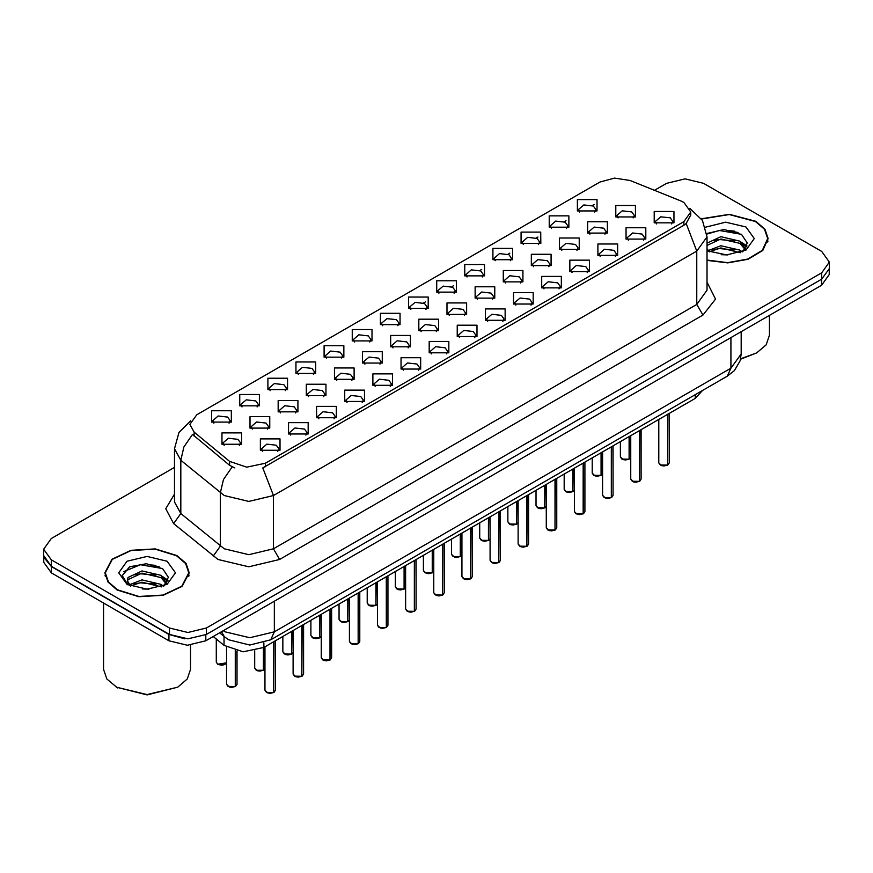 <?xml version="1.0" encoding="UTF-8"?>
<svg xmlns="http://www.w3.org/2000/svg" width="873" height="873" viewBox="0 0 873 873"><rect width="100%" height="100%" fill="white"/><g stroke="black" fill="none" stroke-linecap="round" stroke-linejoin="round"><path stroke-width="1.31" d="M324.134 357.133L324.134 345.763L343.831 345.763L343.831 357.133L324.134 357.133M341.55 358.203L342.685 355.715L340.143 352.157L330.649 351.077L325.28 355.715L326.426 358.203M296.002 373.382L296.002 362.011L315.699 362.011L315.699 373.382L296.002 373.382M313.407 374.441L314.553 371.953L311.999 368.406L302.516 367.315L297.147 371.953L298.293 374.441M267.869 389.62L267.869 378.249L287.566 378.249L287.566 389.62L267.869 389.62M285.275 390.689L286.42 388.201L283.867 384.644L274.384 383.553L269.015 388.201L270.161 390.689M352.277 340.896L352.277 329.525L371.963 329.525L371.963 340.896L352.277 340.896M369.683 341.954L370.818 339.466L368.275 335.919L358.792 334.828L353.412 339.466L354.558 341.954M380.41 324.647L380.41 313.276L400.096 313.276L400.096 324.647L380.41 324.647M397.815 325.716L398.95 323.228L396.407 319.671L386.925 318.59L381.545 323.228L382.69 325.716M239.737 405.858L239.737 394.498L259.434 394.498L259.434 405.858L239.737 405.858M257.142 406.927L258.288 404.439L255.734 400.893L246.251 399.801L240.883 404.439L242.017 406.927M408.542 308.409L408.542 297.038L428.228 297.038L428.228 308.409L408.542 308.409M425.948 309.468L427.083 306.99L424.54 303.433L415.057 302.342L409.677 306.99L410.823 309.468M436.675 292.16L436.675 280.8L456.361 280.8L456.361 292.16L436.675 292.16M454.08 293.23L455.215 290.742L452.672 287.195L443.189 286.104L437.82 290.742L438.955 293.23M464.807 275.923L464.807 264.552L484.493 264.552L484.493 275.923L464.807 275.923M482.212 276.992L483.358 274.504L480.805 270.946L471.322 269.855L465.953 274.504L467.088 276.992M492.939 259.674L492.939 248.314L512.626 248.314L512.626 259.674L492.939 259.674M510.345 260.743L511.491 258.255L508.937 254.709L499.454 253.617L494.085 258.255L495.22 260.743M521.072 243.436L521.072 232.065L540.758 232.065L540.769 243.436L521.072 243.436M538.477 244.505L539.623 242.017L537.07 238.46L527.587 237.369L522.218 242.017L523.353 244.505M549.204 227.198L549.204 215.827L568.901 215.827L568.901 227.198L549.204 227.198M566.61 228.257L567.756 225.769L565.202 222.222L555.719 221.131L550.35 225.769L551.485 228.257M577.337 210.95L577.337 199.579L597.034 199.579L597.034 210.95L577.337 210.95M594.742 212.019L595.888 209.531L593.334 205.973L583.851 204.893L578.483 209.531L579.628 212.019M211.604 422.106L211.604 410.736L231.301 410.736L231.301 422.106L211.604 422.106M229.01 423.176L230.156 420.688L227.602 417.13L218.119 416.039L212.75 420.688L213.885 423.176M306.303 395.567L306.303 384.196L326 384.196L326 395.567L306.303 395.567M323.708 396.637L324.854 394.149L322.301 390.591L312.818 389.5L307.449 394.149L308.595 396.637M390.711 346.843L390.711 335.472L410.397 335.472L410.397 346.843L390.711 346.843M408.117 347.901L409.251 345.413L406.709 341.867L397.226 340.776L391.846 345.413L392.992 347.901M334.435 379.329L334.435 367.959L354.132 367.959L354.132 379.329L334.435 379.329M351.852 380.388L352.987 377.9L350.433 374.353L340.95 373.262L335.581 377.9L336.727 380.388M418.844 330.594L418.844 319.223L438.53 319.223L438.53 330.594L418.844 330.594M436.249 331.664L437.384 329.176L434.841 325.618L425.358 324.538L419.978 329.176L421.124 331.664M278.171 411.805L278.171 400.445L297.868 400.445L297.868 411.805L278.171 411.805M295.576 412.874L296.722 410.386L294.168 406.84L284.685 405.749L279.316 410.386L280.451 412.874M250.038 428.054L250.038 416.683L269.735 416.683L269.735 428.054L250.038 428.054M267.444 429.123L268.589 426.635L266.036 423.078L256.553 421.986L251.184 426.635L252.319 429.123M362.568 363.081L362.568 351.71L382.265 351.71L382.265 363.081L362.568 363.081M379.984 364.15L381.119 361.662L378.576 358.105L369.093 357.024L363.714 361.662L364.859 364.15M446.976 314.356L446.976 302.986L466.662 302.986L466.662 314.356L446.976 314.356M464.381 315.415L465.516 312.938L462.974 309.38L453.491 308.289L448.111 312.938L449.257 315.415M475.108 298.108L475.108 286.748L494.795 286.748L494.795 298.108L475.108 298.108M492.514 299.177L493.649 296.689L491.106 293.142L481.623 292.051L476.254 296.689L477.389 299.177M503.241 281.87L503.241 270.499L522.927 270.499L522.927 281.87L503.241 281.87M520.646 282.939L521.792 280.451L519.239 276.894L509.756 275.803L504.387 280.451L505.522 282.939M531.373 265.621L531.373 254.261L551.059 254.261L551.059 265.621L531.373 265.621M548.779 266.691L549.925 264.203L547.371 260.656L537.888 259.565L532.519 264.203L533.654 266.691M559.506 249.383L559.506 238.013L579.203 238.013L579.203 249.383L559.506 249.383M576.911 250.453L578.057 247.965L575.503 244.407L566.02 243.316L560.652 247.965L561.786 250.453M587.638 233.146L587.638 221.775L607.335 221.775L607.335 233.146L587.638 233.146M605.044 234.204L606.189 231.716L603.636 228.169L594.153 227.078L588.784 231.716L589.919 234.204M615.771 216.897L615.771 205.526L635.468 205.526L635.468 216.897L615.771 216.897M633.176 217.966L634.322 215.478L631.768 211.921L622.285 210.84L616.916 215.478L618.062 217.966M221.906 444.292L221.906 432.932L241.592 432.932L241.592 444.292L221.906 444.292M239.311 445.361L240.457 442.873L237.903 439.326L228.42 438.235L223.052 442.873L224.186 445.361M288.472 434.001L288.472 422.63L308.169 422.63L308.169 434.001L288.472 434.001M305.877 435.07L307.023 432.582L304.47 429.025L294.987 427.934L289.618 432.582L290.753 435.07M316.604 417.752L316.604 406.392L336.301 406.392L336.301 417.752L316.604 417.752M334.01 418.822L335.156 416.334L332.602 412.787L323.119 411.696L317.75 416.334L318.896 418.822M344.737 401.515L344.737 390.144L364.434 390.144L364.434 401.515L344.737 401.515M362.142 402.584L363.288 400.096L360.735 396.538L351.252 395.447L345.883 400.096L347.028 402.584M372.869 385.277L372.869 373.906L392.566 373.906L392.566 385.277L372.869 385.277M390.286 386.335L391.42 383.847L388.878 380.301L379.384 379.209L374.015 383.847L375.161 386.335M401.013 369.028L401.013 357.657L420.699 357.657L420.699 369.028L401.013 369.028M418.418 370.097L419.553 367.609L417.01 364.052L407.527 362.972L402.147 367.609L403.293 370.097M429.145 352.79L429.145 341.419L448.831 341.419L448.831 352.79L429.145 352.79M446.55 353.849L447.685 351.361L445.143 347.814L435.66 346.723L430.28 351.361L431.426 353.849M457.277 336.541L457.277 325.171L476.964 325.171L476.964 336.541L457.277 336.541M474.683 337.611L475.818 335.123L473.275 331.565L463.792 330.485L458.412 335.123L459.558 337.611M485.41 320.304L485.41 308.933L505.096 308.933L505.096 320.304L485.41 320.304M502.815 321.362L503.95 318.885L501.408 315.328L491.925 314.236L486.556 318.885L487.691 321.362M513.542 304.055L513.542 292.695L533.228 292.695L533.228 304.055L513.542 304.055M530.948 305.124L532.094 302.636L529.54 299.09L520.057 297.999L514.688 302.636L515.823 305.124M541.675 287.817L541.675 276.446L561.361 276.446L561.361 287.817L541.675 287.817M559.08 288.887L560.226 286.399L557.672 282.841L548.189 281.75L542.82 286.399L543.955 288.887M569.807 271.568L569.807 260.209L589.493 260.209L589.493 271.568L569.807 271.568M587.213 272.638L588.358 270.15L585.805 266.603L576.322 265.512L570.953 270.15L572.088 272.638M597.94 255.331L597.94 243.96L617.637 243.96L617.637 255.331L597.94 255.331M615.345 256.4L616.491 253.912L613.937 250.355L604.454 249.263L599.085 253.912L600.22 256.4M626.072 239.093L626.072 227.722L645.769 227.722L645.769 239.093L626.072 239.093M643.477 240.151L644.623 237.663L642.07 234.117L632.587 233.026L627.218 237.663L628.364 240.151M654.204 222.844L654.204 211.473L673.901 211.473L673.901 222.844L654.204 222.844M671.61 223.914L672.756 221.426L670.202 217.868L660.719 216.788L655.35 221.426L656.496 223.914M260.34 450.239L260.34 438.879L280.026 438.879L280.037 450.239L260.34 450.239M277.745 451.308L278.891 448.82L276.337 445.274L266.854 444.182L261.485 448.82L262.62 451.308M680.733 200.932L683.865 202.449L690.75 212.041L683.865 221.633L265.436 463.214L246.775 467.142L229.577 461.402L194.101 432.157L189.845 424.376L196.731 414.784L599.969 181.966L614.537 178.048L630.066 180.449L680.733 200.932M702.438 390.526L695.235 398.394L263.908 647.417L243.174 651.771L224.066 645.409L213.274 636.504M706.988 260.318L727.776 262.893L748.096 259.292L762.806 250.431L768.164 238.547L764.944 229.228L755.8 221.316L729.381 214.267L701.335 218.763M176.892 555.555L155.274 548.888L130.895 550.274L111.951 559.244L104.836 572.786L108.056 582.105L117.2 590.017L138.807 596.685L163.196 595.299L182.141 586.318L189.245 572.786L186.036 563.456L176.892 555.555M105.273 574.98L105.131 575.623M690.75 212.041L690.75 214.922L686.145 223.521L683.865 225.179L262.795 467.95L273.435 495.548L248.816 501.429L224.208 495.548L180.776 460.267L174.48 448.744L174.48 502.03L180.776 513.553L224.208 548.833L248.816 554.726L273.435 548.833L696.785 304.415L706.988 290.207L706.988 236.91L696.785 251.129L686.145 223.521M174.48 467.415L51.3 538.532L43.65 549.193L43.65 555.588L51.3 566.25L169.438 634.453L187.902 638.872L206.366 634.453L821.7 279.196L829.35 268.535L829.35 262.14L821.7 251.479L703.562 183.275L685.098 178.856L666.634 183.275L654.444 190.303M234.848 467.95L229.577 465.276L192.518 434.427L183.908 446.932L180.776 460.267L180.776 513.553L173.651 523.538L165.783 508.73L174.48 494.063M43.65 549.193L51.3 559.855L169.438 628.058L187.902 632.478L206.366 628.058L821.7 272.802L829.35 262.14M188.961 575.623L188.819 574.98M767.869 241.395L767.727 240.741M159.192 566.741L156.583 566.239M738.1 232.502L735.492 232.011M43.715 556.625L43.715 562.299L51.354 572.961L168.893 640.815L187.346 645.234L205.81 640.815L821.646 285.264L829.285 274.613L829.285 269.571M43.846 557.411L51.354 566.566L168.893 634.42L184.738 638.763M273.718 692.485L270.194 693.348L267.738 692.998L264.966 690.259L266.494 692.398L273.718 692.485L273.718 641.753M273.675 692.562L266.614 692.464M273.718 692.267L274.035 641.568M235.274 686.538L231.76 687.4L229.304 687.051L226.533 684.312L228.06 686.451L235.274 686.538L235.274 650.647M235.241 686.615L228.18 686.516M235.274 686.32L235.601 650.723M301.851 676.248L298.326 677.11L295.871 676.75L293.099 674.021L294.627 676.149L301.851 676.248L301.851 625.515M301.807 676.324L294.747 676.226M301.851 676.029L302.167 625.33M329.983 659.999L326.458 660.861L324.003 660.512L321.231 657.773L322.759 659.912L329.983 659.999L329.983 609.267M329.939 660.075L322.879 659.977M329.983 659.781L330.3 609.081M358.116 643.761L354.591 644.623L352.135 644.263L349.364 641.535L350.891 643.663L358.116 643.761L358.116 593.029M358.072 643.837L351.011 643.739M358.116 643.543L358.432 592.843M386.248 627.512L382.723 628.374L380.268 628.025L377.496 625.297L379.024 627.425L386.248 627.512L386.248 576.791M386.215 627.589L379.155 627.491M386.248 627.305L386.564 576.595M263.417 670.3L259.892 671.162L257.437 670.802L254.665 668.074L256.193 670.202L263.417 670.3L263.417 647.701M263.373 670.377L256.313 670.278M263.417 670.082L263.733 647.515M291.549 654.052L288.025 654.914L285.569 654.564L282.797 651.825L284.325 653.964L291.549 654.052L291.549 631.463M291.506 654.128L284.445 654.03M291.549 653.833L291.866 631.277M319.682 637.814L316.157 638.676L313.702 638.316L310.93 635.588L312.458 637.716L319.682 637.814L319.682 615.214M319.638 637.89L312.578 637.792M319.682 637.596L319.998 615.029M347.814 621.565L344.289 622.438L341.834 622.078L339.062 619.35L340.59 621.478L347.814 621.565L347.814 598.976M347.781 621.652L340.721 621.543M347.814 621.358L348.131 598.791M706.988 260.034L727.591 262.642L747.779 259.117L762.402 250.333L767.727 238.547L764.552 229.315L755.494 221.502L729.293 214.507L701.499 219.003M740.62 358.836L756.727 352.943L766.156 344.791L769.462 335.177L769.462 315.393M740.544 359.207L756.727 352.943M721.207 254.698L727.831 254.894M708.199 250.54L720.869 245.706L739.868 250.147L742.17 251.991M709.356 251.751L720.869 247.954L740.282 252.69M706.988 248.663L709.531 251.904M706.988 243.152L720.869 236.681L739.868 241.123L745.52 248.925M706.988 245.411L720.869 238.94L739.868 243.381L745.073 249.514M706.988 250.726L726.707 254.927L746.022 250.136L754.327 238.547L746.022 226.969L725.659 222.168L705.471 227.209M742.836 251.719L747.288 242.989L741.657 234.521L724.023 229.446L706.814 233.56M708.396 251.413L706.988 249.94M706.857 234.106L719.319 230.527L741.275 234.259M713.066 240.686L719.319 239.551L734.99 240.893M743.578 244.549L746.666 246.83M713.066 249.711L719.319 248.576L734.99 249.918M741.221 242.127L746.972 245.968M117.506 589.832L138.894 596.434L163.033 595.059L181.77 586.176L188.819 572.786L185.633 563.554L176.575 555.73L155.198 549.128L131.059 550.503L112.311 559.386L105.273 572.786L108.448 582.007L117.506 589.832M177.808 687.182L147.046 694.952L116.273 687.182L147.046 694.537L177.808 687.182L187.248 679.03L190.554 669.416L190.554 645.114M142.288 588.937L148.923 589.122M129.28 584.768L141.95 579.934L160.959 584.375L163.251 586.23M130.448 585.99L141.95 582.193L161.374 586.918M129.477 585.652L127.447 580.883L130.623 586.143M127.447 580.883L128.036 577.435L141.95 570.909L160.959 575.351L166.601 583.164M127.491 581.156L128.036 579.694L141.95 573.168L160.959 577.61L166.165 583.753M163.928 585.947L168.369 577.217L162.749 568.749L146.369 563.718L129.641 566.828L122.22 575.634L127.993 584.921M167.103 561.197L147.046 556.396L126.978 561.197L118.673 572.786L126.978 584.364L147.046 589.166L167.103 584.364L175.418 572.786L167.103 561.197M103.538 603.079L103.538 669.416L106.844 679.03L117.506 687.891M123.737 571.597L140.4 564.755L162.367 568.487M134.147 574.914L140.4 573.779L156.081 575.121M164.659 578.788L167.758 581.058M134.147 583.939L140.4 582.804L156.081 584.146M162.302 576.355L168.053 580.196M414.38 611.275L410.856 612.137L408.4 611.777L405.629 609.048L407.156 611.176L414.38 611.275L414.38 560.542M414.348 611.351L407.287 611.253M414.38 611.056L414.697 560.357M442.513 595.026L438.999 595.899L436.533 595.539L433.761 592.811L435.289 594.939L442.513 595.026L442.513 544.305M442.48 595.113L435.42 595.004M442.513 594.819L442.84 544.119M470.645 578.788L467.131 579.65L464.665 579.29L461.893 576.562L463.432 578.701L470.645 578.788L470.645 528.056M470.612 578.864L463.552 578.766M470.645 578.57L470.973 527.87M498.778 562.539L495.264 563.412L492.809 563.052L490.037 560.324L491.564 562.452L498.778 562.539L498.778 511.818M498.745 562.627L491.685 562.528M498.778 562.332L499.105 511.633M375.947 605.327L372.422 606.189L369.966 605.829L367.195 603.101L368.722 605.229L375.947 605.327L375.947 582.728M375.914 605.404L368.853 605.305M375.947 605.109L376.263 582.542M404.079 589.079L400.554 589.952L398.099 589.591L395.327 586.863L396.855 588.991L404.079 589.079L404.079 566.49M404.046 589.166L396.986 589.057M404.079 588.871L404.406 566.304M432.211 572.841L428.698 573.703L426.231 573.343L423.46 570.615L424.998 572.753L432.211 572.841L432.211 550.252M432.179 572.917L425.118 572.819M432.211 572.623L432.539 550.066M460.344 556.592L456.83 557.465L454.375 557.105L451.592 554.377L453.131 556.505L460.344 556.592L460.344 534.003M460.311 556.679L453.251 556.581M460.344 556.385L460.671 533.818M526.91 546.302L523.396 547.164L520.941 546.814L518.169 544.075L519.697 546.214L526.91 546.302L526.91 495.569M526.877 546.378L519.817 546.28M526.91 546.083L527.237 495.384M555.042 530.064L551.529 530.926L549.073 530.566L546.302 527.838L547.829 529.966L555.042 530.064L555.042 479.332M555.01 530.14L547.949 530.042M555.042 529.846L555.37 479.146M583.186 513.815L579.661 514.677L577.206 514.328L574.434 511.589L575.962 513.728L583.186 513.815L583.186 463.083M583.142 513.891L576.082 513.793M583.186 513.597L583.502 462.897M611.318 497.577L607.794 498.439L605.338 498.079L602.566 495.351L604.094 497.479L611.318 497.577L611.318 446.845M611.275 497.654L604.214 497.555M611.318 497.359L611.635 446.66M639.451 481.329L635.926 482.191L633.471 481.841L630.699 479.102L632.227 481.241L639.451 481.329L639.451 430.596M639.407 481.405L632.347 481.307M639.451 481.121L639.767 430.411M667.583 465.091L664.058 465.953L661.603 465.593L658.831 462.865L660.359 464.993L667.583 465.091L667.583 414.359M667.539 465.167L660.479 465.069M667.583 464.873L667.9 414.173M488.476 540.354L484.962 541.216L482.507 540.867L479.735 538.128L481.263 540.267L488.476 540.354L488.476 517.765M488.444 540.431L481.383 540.332M488.476 540.136L488.804 517.58M516.609 524.116L513.095 524.979L510.64 524.618L507.868 521.89L509.396 524.018L516.609 524.116L516.609 501.517M516.576 524.193L509.516 524.095M516.609 523.898L516.936 501.331M544.741 507.868L541.227 508.73L538.772 508.381L536 505.642L537.528 507.78L544.741 507.868L544.741 485.279M544.708 507.944L537.648 507.846M544.741 507.649L545.068 485.093M572.884 491.63L569.36 492.492L566.904 492.132L564.133 489.404L565.66 491.532L572.884 491.63L572.884 469.03M572.841 491.706L565.78 491.608M572.884 491.412L573.201 468.845M601.017 475.381L597.492 476.243L595.037 475.894L592.265 473.166L593.793 475.294L601.017 475.381L601.017 452.792M600.973 475.458L593.913 475.359M601.017 475.174L601.333 452.607M629.149 459.143L625.625 460.006L623.169 459.645L620.397 456.917L621.925 459.045L629.149 459.143L629.149 436.544M629.106 459.22L622.045 459.122M629.149 458.925L629.466 436.358M265.436 463.214L265.436 466.76M229.577 461.402L229.577 465.276M194.101 432.157L194.101 436.02M683.865 221.633L683.865 225.179M695.235 394.683L695.235 398.394M224.066 636.482L224.066 645.409M263.908 642.812L263.908 647.417M279.589 559.495L273.435 548.833L273.435 495.548L696.785 251.129L696.785 304.415L702.94 315.077L279.589 559.495L248.816 566.85L218.054 559.495L173.651 523.538M232.174 466.891L223.477 479.452L220.312 492.863L220.312 546.149L213.176 556.145M423.612 302.975L425.402 301.938M451.745 286.726L453.534 285.7M479.888 270.488L481.667 269.451M508.021 254.239L509.799 253.214M536.153 238.002L537.932 236.976M564.285 221.753L566.064 220.727M592.418 205.515L594.197 204.489M706.988 282.241L715.576 299.09L702.94 315.077M206.366 628.058L206.366 634.453M169.438 628.058L169.438 634.453M821.7 272.802L821.7 279.196M51.3 559.855L51.3 566.25M223.357 630.688L225.136 631.79L249.743 637.683L274.362 631.79L730.941 368.188L741.133 353.98L740.086 360.876L734.4 370.589L727.34 376.154L270.75 639.756L274.362 631.79L274.362 601.235M730.941 337.633L730.941 368.188L727.34 376.154M221.502 631.757L224.416 636.777L219.636 632.827M821.646 285.264L821.646 279.229M205.81 640.815L205.81 634.769M168.893 640.815L168.893 634.42M51.354 572.961L51.354 566.566M274.035 692.3L275.41 690.259L275.41 640.782M235.601 686.353L236.976 684.312L236.976 651.018M217.759 664.255L226.533 662.825L223.957 664.844L221.469 665.215L217.792 664.342L216.231 662.127L217.759 664.255M225.081 664.288L217.879 664.331M302.167 676.051L303.542 674.021L303.542 624.533M330.3 659.813L331.675 657.773L331.675 608.295M358.432 643.576L359.807 641.535L359.807 592.047M386.564 627.327L387.939 625.297L387.939 575.809M263.733 670.104L264.966 668.773L263.701 670.191M291.866 653.866L293.099 652.524M319.998 637.628L321.231 636.286L319.965 637.705M348.131 621.38L349.364 620.037L348.098 621.456M734.684 231.17L728.289 230.581M155.776 565.409L149.381 564.809M414.697 611.089L416.072 609.048L416.072 559.56M442.84 594.84L444.204 592.811L444.204 543.322M470.973 578.603L472.337 576.562L472.337 527.085M499.105 562.354L500.469 560.324L500.469 510.836M376.263 605.142L377.496 603.8M460.671 556.407L461.893 555.075M527.237 546.116L528.612 544.075L528.612 494.598M555.37 529.867L556.745 527.838L556.745 478.349M583.502 513.63L584.877 511.589L584.877 462.112M611.635 497.392L613.01 495.351L613.01 445.863M639.767 481.143L641.142 479.102L641.142 429.625M667.9 464.905L669.275 462.865L669.275 413.376M488.804 540.169L490.037 538.827M516.936 523.92L518.169 522.589L516.903 524.007M545.068 507.682L546.302 506.34L545.036 507.759M573.201 491.444L574.434 490.102M601.333 475.196L602.566 473.853L601.301 475.272M629.466 458.958L630.699 457.616L629.433 459.034M706.988 236.91L702.438 220.476L689.899 208.429M190.696 420.753L178.943 432.441L174.48 448.744M270.75 639.756L249.743 645.038L228.737 639.756L224.416 636.777M741.133 353.98L741.133 331.751M264.966 690.259L264.966 646.806M275.41 690.259L274.002 692.376M226.533 684.312L226.533 647.144M236.976 684.312L235.568 686.429M216.231 662.127L216.231 638.949M293.099 674.021L293.099 630.568M303.542 674.021L302.134 676.139M321.231 657.773L321.231 614.319M331.675 657.773L330.267 659.89M349.364 641.535L349.364 598.081M359.807 641.535L358.399 643.652M377.496 625.297L377.496 581.833M387.939 625.297L386.532 627.403M254.665 668.074L254.665 650.865M282.797 651.825L282.797 636.515M293.099 652.546L291.833 653.942M310.93 635.588L310.93 620.266M339.062 619.35L339.062 604.029M767.727 242.039L767.727 238.547M188.819 576.267L188.819 572.786M105.273 576.267L105.273 572.786M405.629 609.048L405.629 565.595M416.072 609.048L414.664 611.165M433.761 592.811L433.761 549.346M444.204 592.811L442.797 594.928M461.893 576.562L461.893 533.108M472.337 576.562L470.929 578.679M490.037 560.324L490.037 516.871M500.469 560.324L499.061 562.441M367.195 603.101L367.195 587.78M377.496 603.821L376.23 605.218M395.327 586.863L395.327 571.542M423.46 570.615L423.46 555.293M451.592 554.377L451.592 539.056M461.893 555.097L460.628 556.494M518.169 544.075L518.169 500.622M528.612 544.075L527.205 546.192M546.302 527.838L546.302 484.384M556.745 527.838L555.337 529.955M574.434 511.589L574.434 468.135M584.877 511.589L583.47 513.706M602.566 495.351L602.566 451.898M613.01 495.351L611.602 497.468M630.699 479.102L630.699 435.649M641.142 479.102L639.734 481.219M658.831 462.865L658.831 419.411M669.275 462.865L667.867 464.982M479.735 538.128L479.735 522.818M490.037 538.848L488.771 540.245M507.868 521.89L507.868 506.569M536 505.642L536 490.331M564.133 489.404L564.133 474.083M574.434 490.124L573.168 491.521M592.265 473.166L592.265 457.845M620.397 456.917L620.397 441.596"/></g></svg>
